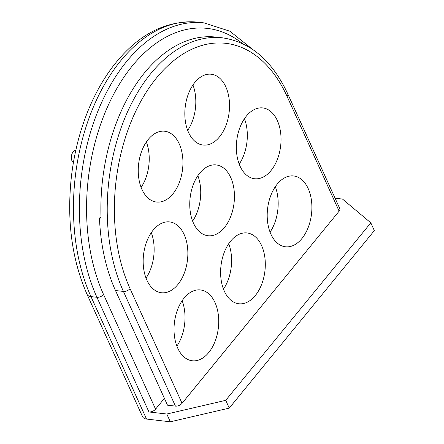 <?xml version="1.0" encoding="UTF-8"?>
<svg xmlns="http://www.w3.org/2000/svg" width="444" height="444" viewBox="0 0 444 444"><rect width="100%" height="100%" fill="white"/><g stroke="black" fill="none" stroke-linecap="round" stroke-linejoin="round"><path stroke-width="0.67" d="M87.03 294.3A10.184 5.55 -24.4 0 0 90.976 296.603A168.032 104.285 96.6 0 1 90.965 112.97A168.032 104.285 96.6 0 1 198.091 22.2C165.673 19.73 137.068 34.76 112.271 67.288C99.201 84.815 88.928 105.411 81.463 129.071C76.668 144.383 73.316 160.217 71.412 176.562C66.65 220.418 71.856 259.662 87.03 294.3L142.574 416.744A10.184 5.55 -24.4 0 0 146.52 419.053L170.318 421.8L166.794 414.024L225.73 400.333L370.812 222.833L342.491 199.067L335.087 198.213M146.52 419.053L90.976 296.603L96.925 297.291L148.945 411.965L166.794 414.024M148.945 411.965A5.089 2.775 -24.4 0 0 155.572 409.168L164.402 398.368M101.038 217.499L99.467 217.932A155.306 96.387 96.6 0 0 115.479 290.52L167.499 405.194L175.43 406.11A5.089 2.775 -24.4 0 0 182.062 403.313L339.122 211.155A5.089 2.775 -24.4 0 0 339.793 208.591L287.779 93.917C272.3 60.684 250.516 41.986 222.411 37.823A155.306 96.387 96.6 0 0 123.399 121.712A155.306 96.387 96.6 0 0 123.415 291.436L175.43 406.11M179.226 143.839A35.642 22.122 96.6 0 0 164.68 131.224A35.642 22.122 96.6 0 0 138.617 164.097A35.642 22.122 96.6 0 0 156.504 202.042A35.642 22.122 96.6 0 0 179.232 182.789A35.642 22.122 96.6 0 0 179.226 143.839M225.813 86.841A35.642 22.122 96.6 0 0 211.266 74.231A35.642 22.122 96.6 0 0 185.204 107.104A35.642 22.122 96.6 0 0 203.091 145.049A35.642 22.122 96.6 0 0 225.818 125.796A35.642 22.122 96.6 0 0 225.813 86.841M184.149 234.532A35.642 22.122 96.6 0 0 169.602 221.922A35.642 22.122 96.6 0 0 143.54 254.795A35.642 22.122 96.6 0 0 161.427 292.74A35.642 22.122 96.6 0 0 184.149 273.487A35.642 22.122 96.6 0 0 184.149 234.532M215.007 302.558A35.642 22.122 96.6 0 0 200.46 289.949A35.642 22.122 96.6 0 0 174.398 322.821A35.642 22.122 96.6 0 0 192.285 360.767A35.642 22.122 96.6 0 0 215.013 341.514A35.642 22.122 96.6 0 0 215.007 302.558M230.736 177.533A35.642 22.122 96.6 0 0 216.189 164.924A35.642 22.122 96.6 0 0 190.126 197.796A35.642 22.122 96.6 0 0 208.014 235.742A35.642 22.122 96.6 0 0 230.736 216.489A35.642 22.122 96.6 0 0 230.736 177.533M277.322 120.54A35.642 22.122 96.6 0 0 262.776 107.931A35.642 22.122 96.6 0 0 236.713 140.804A35.642 22.122 96.6 0 0 254.601 178.749A35.642 22.122 96.6 0 0 277.322 159.49A35.642 22.122 96.6 0 0 277.322 120.54M308.18 188.567A35.642 22.122 96.6 0 0 293.634 175.957A35.642 22.122 96.6 0 0 267.571 208.83A35.642 22.122 96.6 0 0 285.459 246.775A35.642 22.122 96.6 0 0 308.18 227.522A35.642 22.122 96.6 0 0 308.18 188.567M261.594 245.565A35.642 22.122 96.6 0 0 247.047 232.95A35.642 22.122 96.6 0 0 220.984 265.823A35.642 22.122 96.6 0 0 238.872 303.768A35.642 22.122 96.6 0 0 261.594 284.515A35.642 22.122 96.6 0 0 261.594 245.565M222.411 37.823L216.073 37.091A155.306 96.387 96.6 0 0 101.06 218.115L99.467 217.932M170.318 421.8L229.259 408.108L225.73 400.333M229.259 408.108L374.342 230.608L370.812 222.833M75.78 150.455A6.366 3.952 96.6 0 0 71.512 155.561A6.366 3.952 96.6 0 0 73.399 162.659M223.482 289.133A35.642 22.122 96.6 0 0 228.721 243.701M270.069 232.134A35.642 22.122 96.6 0 0 275.308 186.702M239.211 164.108A35.642 22.122 96.6 0 0 244.45 118.676M192.624 221.106A35.642 22.122 96.6 0 0 197.863 175.674M176.895 346.126A35.642 22.122 96.6 0 0 182.14 300.693M146.037 278.099A35.642 22.122 96.6 0 0 151.276 232.667M187.701 130.408A35.642 22.122 96.6 0 0 192.946 84.976M141.114 187.407A35.642 22.122 96.6 0 0 146.359 141.975M198.091 22.2L204.04 22.888A168.032 104.285 96.6 0 0 96.914 113.653A168.032 104.285 96.6 0 0 96.925 297.291A5.089 2.775 -24.4 0 0 103.557 294.494L155.572 409.168M115.479 290.52L123.415 291.436A5.089 2.775 -24.4 0 0 130.042 288.639L182.062 403.313M130.042 288.639A150.211 93.223 96.6 0 1 156.554 77.883A150.211 93.223 96.6 0 1 287.107 96.481L339.122 211.155M287.107 96.481A5.089 2.775 -24.4 0 0 287.779 93.917M242.552 43.601A162.942 101.127 96.6 0 0 115.401 91.048A162.942 101.127 96.6 0 0 103.557 294.494M252.653 49.401L229.887 31.219L204.04 22.888"/></g></svg>
